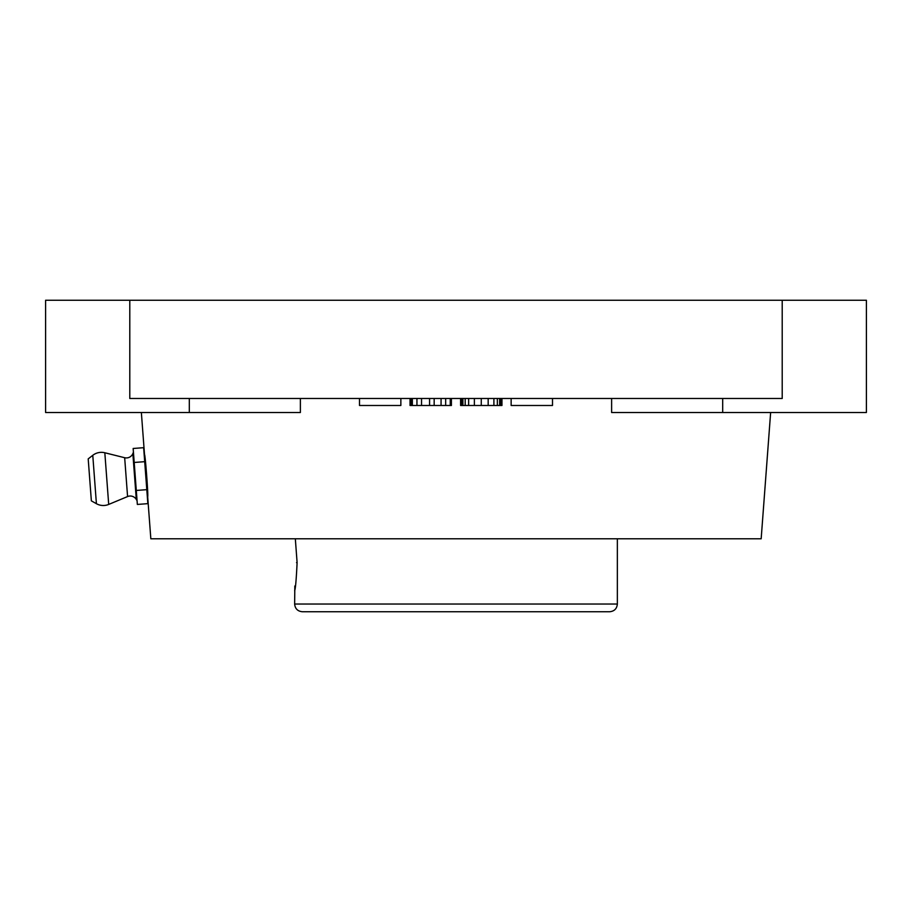 <?xml version="1.0" encoding="UTF-8"?>
<svg xmlns="http://www.w3.org/2000/svg" width="912" height="912" viewBox="0 0 912 912"><rect width="100%" height="100%" fill="white"/><g stroke="black" fill="none" stroke-linecap="round" stroke-linejoin="round"><path stroke-width="1.37" d="M782.211 300.253L129.789 300.253L129.789 398.476L782.211 398.476L782.211 300.253L866.4 300.253L866.4 412.509L611.621 412.509L611.621 398.476M300.379 398.476L300.379 412.509L45.6 412.509L45.6 300.253L129.789 300.253M770.64 412.509L761.167 538.787L150.833 538.787L141.36 412.509M400.858 398.476L400.858 405.487L359.499 405.487L359.499 398.476M451.406 398.476L451.406 405.487L410.047 405.487L410.047 398.476M501.953 398.476L501.953 405.487L460.594 405.487L460.594 398.476M552.501 398.476L552.501 405.487L511.142 405.487L511.142 398.476M411.198 398.476L411.198 405.487M412.349 398.476L412.349 405.487M416.944 398.476L416.944 405.487M421.538 398.476L421.538 405.487M429.575 398.476L429.575 405.487M434.169 398.476L434.169 405.487M441.066 398.476L441.066 405.487M445.66 398.476L445.66 405.487M450.254 398.476L450.254 405.487M461.746 398.476L461.746 405.487M462.897 398.476L462.897 405.487M465.188 398.476L465.188 405.487M468.631 398.476L468.631 405.487M474.377 398.476L474.377 405.487M481.274 398.476L481.274 405.487M488.171 398.476L488.171 405.487M493.905 398.476L493.905 405.487M497.359 398.476L497.359 405.487M499.651 398.476L499.651 405.487M500.802 398.476L500.802 405.487M144.518 454.655C145.202 453.344 148.542 497.895 147.664 496.63M609.638 611.747L302.362 611.747C297.677 611.279 295.1 608.714 294.644 604.029L617.356 604.029C616.9 608.714 614.323 611.279 609.638 611.747M456 611.747L504.769 611.747M549.548 611.747L586.484 611.747M320.887 611.747L321.674 611.747M511.757 611.747L514.334 611.747M505.647 611.747L508.223 611.747M508.269 611.747L509.249 611.747M516.26 611.747L516.853 611.747M522.074 611.747L525.506 611.747M531.286 611.747L531.924 611.747M526.452 611.747L527.968 611.747M529.781 611.747L530.624 611.747M315.449 611.747L316.988 611.747M537.1 611.747L539.209 611.747M294.827 585.994L294.644 604.029M296.525 562.636C294.485 594.305 294.485 594.305 296.525 562.636C294.485 530.955 294.485 530.955 296.525 562.636C294.485 530.955 294.485 530.955 296.525 562.636M295.328 538.787L297.107 562.636C296.286 579.679 295.465 589.027 294.644 590.691M92.773 455.316L88.202 458.884L91.36 500.859L96.41 503.698A14.033 14.033 175.7 0 0 108.699 504.427L127.577 496.561L124.67 457.721L104.823 452.762A14.033 14.033 -4.3 0 0 92.773 455.316L96.41 503.698M137.074 500.734L136.298 499.434A7.011 7.011 0 0 0 127.577 496.561M136.298 499.434L132.856 453.583A7.011 7.011 0 0 1 124.67 457.721M136.298 490.451L137.347 504.439L147.847 503.652L146.798 489.664L136.298 490.451L133.152 448.476L143.651 447.689L144.7 461.677L134.201 462.464M132.856 453.583L133.437 452.181M146.798 489.664L144.7 461.677M722.692 398.476L722.692 412.509M189.308 398.476L189.308 412.509M104.823 452.762L108.699 504.427M617.356 538.787L617.356 604.029"/></g></svg>
